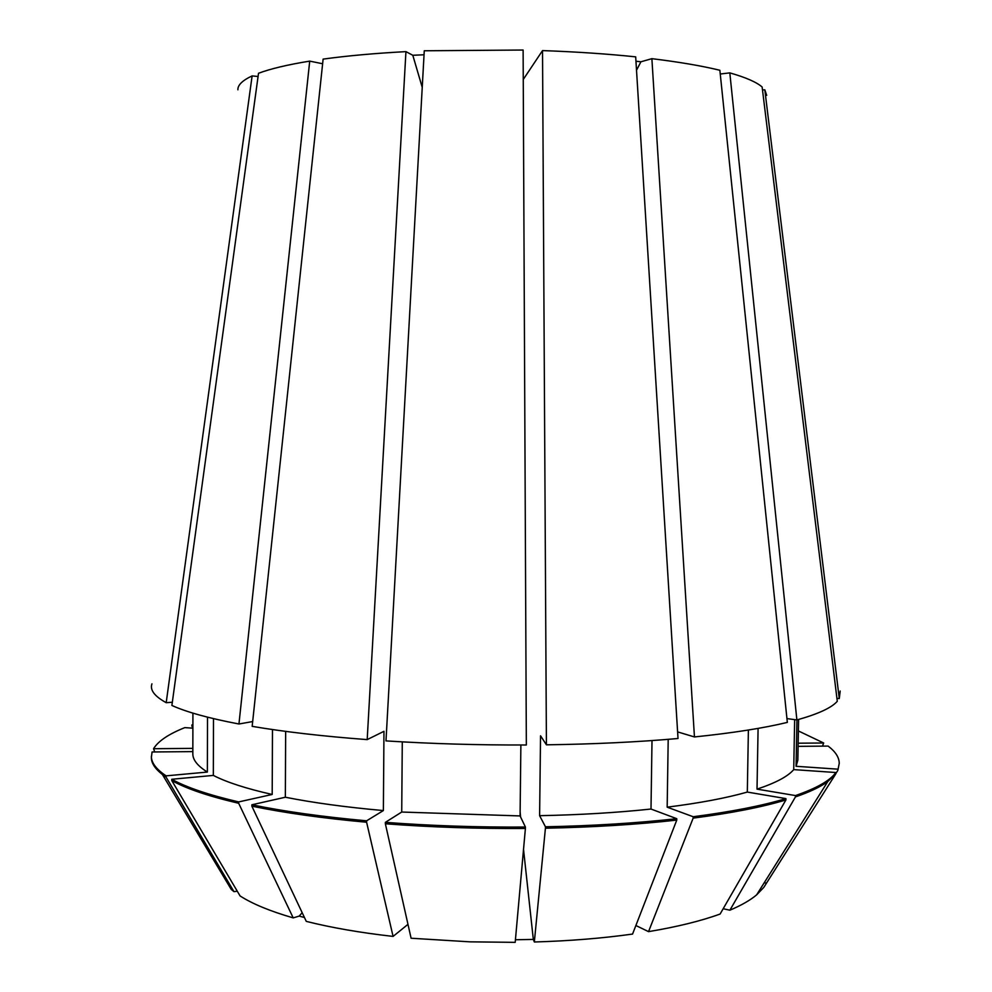 <?xml version="1.0" encoding="UTF-8"?>
<svg xmlns="http://www.w3.org/2000/svg" width="992" height="992" viewBox="0 0 992 992"><rect width="100%" height="100%" fill="white"/><g stroke="black" fill="none" stroke-linecap="round" stroke-linejoin="round"><path stroke-width="1.49" d="M720.254 74.016L729.814 72.875C745.798 77.438 756.574 82.15 762.141 87.011L837.285 701.294C831.618 707.792 818.152 714.017 796.886 719.944L786.941 718.58M836.938 698.43L839.269 698.566L764.82 89.826L762.501 89.912M764.82 89.826L766.704 95.356M523.255 79.484L542.525 50.592C575.881 51.782 606.943 53.866 635.686 56.854L678.02 738.507C637.93 742.041 594.059 744.149 546.418 744.818L540.541 735.791L539.611 815.684C579.7 814.891 616.826 812.684 651 809.038L652.004 740.565M635.959 61.231L640.931 61.777L636.517 70.209M677.61 731.898L694.45 736.944L651.88 58.677L640.931 61.777M651.88 58.677C679.036 61.988 701.704 65.844 719.87 70.271L787.338 722.399C763.493 728.165 732.53 733.014 694.45 736.944M367.189 739.61C323.057 736.287 284.716 731.873 252.166 726.355L323.119 59.111C347.175 55.8 374.778 53.295 405.939 51.634L367.189 739.61L383.966 731.315L383.371 810.563L366.618 820.806L366.606 822.232L393.08 936.411L407.972 924.346M424.043 54.771L412.808 55.279L405.939 51.634M424.266 50.778L523.119 50.034L526.343 744.992C478.231 745.141 431.446 743.777 385.987 740.9L424.266 50.778M322.623 63.748L309.715 61.12L238.948 723.999L252.675 721.556M237.894 89.813C237.646 85.114 242.383 80.476 252.117 75.913L258.069 76.483M238.948 723.999C208.816 718.258 186.471 712.07 171.889 705.461L258.515 73.272C270.568 68.758 287.63 64.703 309.715 61.12M151.937 683.835C149.755 689.986 154.516 696.26 166.197 702.683L252.117 75.913M839.269 698.566L840.199 691.04M237.286 891.225L233.963 891.634L166.086 777.133L166.098 775.856L207.365 772.061L207.502 717.166M192.832 751.614L152.074 751.973L151.379 757.442C151.317 763.059 155 768.763 162.415 774.529L231.248 889.402L233.963 891.634M764.175 882.843L766.407 883.041M162.415 774.529L166.086 777.133M293.198 917.885C270.109 911.189 252.414 903.886 240.089 895.95L171.765 780.555C186.31 788.69 208.618 796.266 238.675 803.272L293.198 917.885L299.187 916.1L302.176 912.714M192.894 728.016L191.902 726.07L191.902 724.954L192.894 725.028M835.847 773.524L837.843 770.387L839.232 763.431C839.232 757.454 835.524 751.676 828.122 746.083L798.101 746.344M525.4 828.469L515.195 942.35L469.997 941.842L411.097 938.234L385.367 823.782C430.714 827.216 477.4 828.779 525.4 828.469L525.413 827.043C477.412 827.34 430.726 825.778 385.367 822.356L401.723 812.039L520.081 815.932L525.413 827.043M785.912 799.949L720.118 914.029C701.059 920.973 677.201 926.838 648.532 931.637L693.16 818.127C731.166 813.18 762.079 807.116 785.912 799.949L785.937 798.61C762.104 805.764 731.191 811.803 693.185 816.738L667.17 807.166C699.571 803.086 726.28 798.052 747.311 792.075L785.937 798.61M151.379 756.226C151.292 762.687 156.203 769.234 166.098 775.856M171.765 780.555L171.765 779.266C186.322 787.375 208.618 794.914 238.675 801.92L238.675 803.272M192.894 724.606L191.902 724.954M837.843 770.387L839.232 763.431M385.367 823.782L385.367 822.356M693.16 818.127L693.185 816.738M192.919 713.136L192.832 753.833C192.758 759.86 197.594 765.936 207.365 772.061M171.765 779.266L213.33 775.409C226.635 782.266 246.264 788.615 272.192 794.468L238.675 801.92M837.868 769.16L796.08 766.295L797.841 760.17L798.61 719.473M272.478 729.542L272.192 794.468M213.33 775.409L213.491 718.63M796.08 766.295L796.948 719.932M520.874 745.004L520.081 815.932M401.723 812.039L402.281 741.867M748.39 730.025L747.311 792.075M667.17 807.166L668.199 739.338M172.335 702.237L166.197 702.683M542.525 50.592L546.418 744.818M729.814 72.875L796.886 719.944M285.659 731.377L285.349 797.233L251.869 804.785L251.856 806.149L306.28 921.382C331.365 927.694 360.307 932.703 393.08 936.411M304.445 917.501L299.187 916.1M539.611 815.684L545.451 826.782L545.426 828.208L534.341 941.991C569.544 940.949 602.28 938.308 632.561 934.067L676.755 820.099L676.78 818.698L651 809.038M534.341 941.991L533.324 939.412L515.431 939.759M758.086 728.401L757.02 789.136L795.472 795.572L795.448 796.898L729.889 910.197C741.359 905.324 750.262 900.215 756.598 894.896L763.803 887.381L835.847 773.772L835.872 772.52L793.724 769.618L794.654 719.646M729.889 910.197L723.168 908.734M635.884 925.524L648.532 931.637M154.764 751.948L153.549 748.712L192.845 748.377M251.856 806.149C284.344 812.87 322.586 818.239 366.606 822.232M798.163 743.206L823.67 742.996L822.48 746.133M545.426 828.208C592.968 827.266 636.74 824.563 676.755 820.099M795.448 796.898C809.807 791.963 820.607 786.83 827.824 781.498L835.847 773.772M192.894 728.178L184.834 727.62C168.69 734.043 158.261 741.061 153.549 748.712M251.869 804.785C284.344 811.481 322.598 816.825 366.618 820.806M823.67 742.996L798.386 730.943M545.451 826.782C592.98 825.84 636.765 823.137 676.78 818.698M795.472 795.572C816.726 788.218 830.192 780.53 835.872 772.52M285.349 797.233C313.447 802.801 346.121 807.24 383.371 810.563M757.02 789.136C775.682 782.948 787.921 776.438 793.724 769.618M412.808 55.279L422.232 87.358M533.324 939.412L523.528 849.412M520.564 816.937L520.13 811.853M756.598 894.896L827.824 781.498"/></g></svg>
